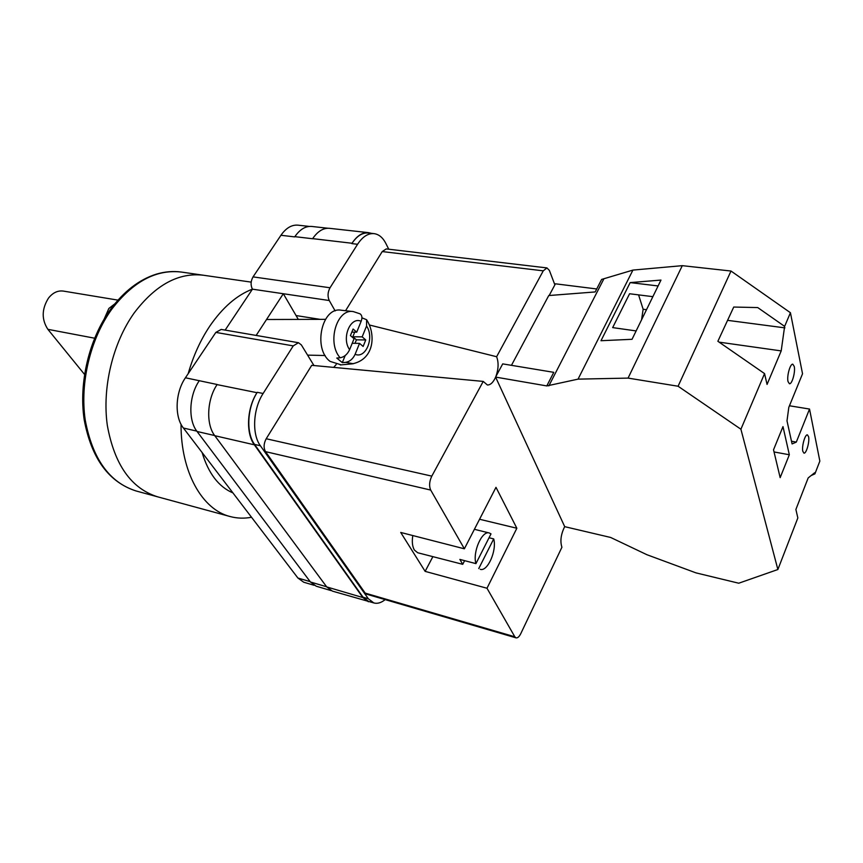 <?xml version="1.0" encoding="UTF-8"?>
<svg xmlns="http://www.w3.org/2000/svg" width="863" height="863" viewBox="0 0 863 863"><rect width="100%" height="100%" fill="white"/><g stroke="black" fill="none" stroke-linecap="round" stroke-linejoin="round"><path stroke-width="1.29" d="M335.157 310.928L329.256 300.529C327.422 296.441 327.681 292.19 330.033 287.767L357.562 244.283C362.557 236.71 368.059 233.161 374.057 233.636C378.922 234.305 382.87 237.595 385.88 243.495L388.738 249.224M385.168 599.612C381.198 602.816 377.411 603.927 373.83 602.946L368.328 598.749L260.389 445.75C251.748 434.251 252.999 408.868 263.118 393.485L293.237 345.89L298.469 342.719L301.327 344.876L313.97 365.545M256.149 335.437L283.323 293.733L252.438 289.17L225.146 330.098M294.704 236.894L280.939 235.275C286.009 228.026 291.672 224.66 297.918 225.157L309.288 226.43M314.078 585.287L303.711 582.223L297.908 578.027L183.42 428.037C174.315 416.818 175.221 392.428 185.426 377.778L215.847 332.406L221.198 329.418L298.469 342.719M188.166 373.701C193.323 355.783 200.572 339.86 209.903 325.955C222.676 307.433 236.84 295.157 252.417 289.137C250.475 285.211 250.68 281.122 253.053 276.883L280.939 235.275M368.328 598.749L363.053 597.196L254.596 444.423C245.923 432.946 247.142 407.627 257.271 392.309L257.012 392.697C246.883 408.026 245.675 433.345 254.348 444.812L214.779 435.696L326.732 586.926L332.406 591.123L371.025 602.126M368.382 601.759L362.859 597.563L254.348 444.812M363.053 597.196L368.577 601.403L373.83 602.946M371.327 233.323L368.555 232.654C362.536 232.19 357.023 235.718 352.028 243.258L312.665 238.641C317.713 231.262 323.301 227.821 329.45 228.317L368.555 232.654M374.057 233.636L368.35 232.999C362.32 232.525 356.807 236.063 351.813 243.603L352.028 243.258M217.152 384.499L185.426 377.778M326.613 586.764L310.453 582.007L197.044 431.478C188.026 420.216 188.975 395.642 199.18 380.863L199.353 380.594M310.453 582.007L316.203 586.204L331.025 590.583M327.875 228.242L311.759 226.451C305.545 225.955 299.914 229.353 294.855 236.656L312.6 238.738M257.012 392.697L217.077 384.607C206.893 399.558 205.858 424.369 214.779 435.696M298.318 319.418L283.323 293.733L329.256 300.529M341.198 364.866L330.13 361.403C312.568 348.695 321.899 306.387 341.252 310.227L353.323 311.597C336.71 308.296 326.656 342.956 340.151 357.778C344.283 357.023 347.433 354.315 349.612 349.677L354.067 338.706L350.421 335.588L353.096 329.03L356.732 332.169L361.144 321.295C362.449 317.832 362.093 315.34 360.087 313.841L353.323 311.597M340.151 357.778L336.775 358.048L342.309 362.622L345.685 362.363L353.334 363.744M352.212 343.28L359.537 343.377L355.114 354.305C352.945 358.932 349.806 361.619 345.685 362.363M361.921 317.8L366.613 319.742L366.548 326.031L362.169 336.861L365.75 339.946L363.129 346.451L359.537 343.377M345.178 355.578L342.309 362.622M354.704 332.158L352.827 336.764L356.419 339.839L365.75 339.946M356.419 339.839L355.006 343.312M352.827 336.764L362.169 336.861M351.824 332.136L356.732 332.169M788.016 381.543C786.657 376.182 790.238 363.377 792.838 364.218L794.251 366.473C795.557 371.899 792.007 384.553 789.408 383.722L788.016 381.543M802.817 451.317C801.576 446.484 805.103 434.024 807.444 434.887L808.588 436.732C809.785 441.619 806.29 453.949 803.938 453.118L802.817 451.317M773.528 449.806L782.989 426.613L789.332 454.758L780.163 477.638L773.528 449.806M791.49 441.241L796.312 442.093L792.083 443.938L787.002 420.874L788.804 407.358L802.536 373.776L790.432 312.73L784.629 326.387L781.198 350.907L767.056 384.423L764.553 373.603L740.907 429.224L678.081 386.236L731.015 271.036L682.288 265.664L632.924 270.087L601.64 279.418L595.19 291.942L548.76 295.545L511.457 365.329M678.081 386.236L628.07 378.102L578.048 379.137L546.797 385.923L495.589 377.088L564.715 526.667L610.659 537.466L646.883 554.704L695.999 572.881L738.75 583.215L777.876 569.515L740.907 429.224M777.876 569.515L797.844 517.94L795.891 509.472L808.178 477.929L814.661 472.73L814.899 473.884L819.85 461.112L809.526 409.051L796.312 442.093M784.629 326.387L757.736 307.573L733.733 307.045L717.876 341.284L764.553 373.603M790.432 312.73L731.015 271.036M652.87 296.667L629.58 293.754L612.665 327.606L636.128 330.928M658.102 285.955L630.163 282.6L660.972 280.076L632.04 339.299L601.004 340.712L630.163 282.6M811.177 475.524L814.899 473.884M789.451 405.772L809.526 409.051M596.732 288.965L555.427 283.808L549.17 295.513M495.589 377.088L502.708 363.884L553.787 372.341L546.797 385.923M548.857 385.88L603.679 279.245M628.07 378.102L682.288 265.664M578.048 379.137L632.924 270.087M774.035 451.953L789.332 454.758M638.577 294.876L643.14 309.256L646.506 309.698M727.585 320.346L784.931 327.875M641.565 319.806L643.14 309.256M719.127 342.147L781.198 350.907M134.164 312.978C112.74 343.01 102.017 387.724 107.314 425.33C114.423 464.65 131.187 488.49 157.627 496.829C131.187 488.49 114.423 464.65 107.314 425.33C102.017 387.724 112.74 343.01 134.164 312.978C155.523 284.833 178.652 272.255 203.56 275.254C178.652 272.255 155.523 284.833 134.164 312.978M251.521 517.261C244.24 518.641 237.109 518.404 230.119 516.538C202.32 509.699 180.777 472.32 181.036 424.262M232.924 492.902C218.673 486.851 208.393 473.377 202.093 452.503M227.605 485.934L218.393 473.863M117.94 300.119L63.387 291.09C57.767 290.346 52.794 292.697 48.468 298.134C41.661 309.083 41.467 319.483 47.875 329.332L84.52 374.402M117.778 301.543L108.846 308.479L104.229 318.932M475.934 563.625L491.004 533.884L489.267 532.978C482.039 530.303 472.428 552.158 475.934 563.625L459.86 559.407L462.741 564.326L464.618 560.648M412.794 535.545C411.824 541.716 412.352 546.549 414.369 550.044L417.735 552.762L462.741 564.326M489.051 537.746L493.712 538.911C497.034 550.411 487.573 571.975 480.249 569.31M514.823 636.786L516.042 637.854L366.613 594.186L365.2 593.108L514.823 636.786L486.991 588.242L425.135 571.371L400.723 532.449L464.37 548.803L430.702 490.065L265.524 451.64C263.442 447.854 263.679 443.56 266.203 438.749L311.716 365.329L483.226 381.414L431.802 476.128C429.321 481.425 428.954 486.063 430.702 490.065M365.2 593.108L265.524 451.64M486.991 588.242L516.851 528.242L495.988 487.336L464.37 548.803M516.042 637.854C517.649 638.135 519.224 636.732 520.777 633.647L561.91 547.25C559.968 541.155 560.896 534.283 564.693 526.613M345.567 310.723L382.233 251.565L386.257 248.922L546.948 267.918L549.375 270.421L554.877 284.844M546.948 267.918L543.259 270.842L382.233 251.565M369.634 325.049L496.624 356.721L543.259 270.842M496.624 356.721C498.792 362.492 498.534 369.127 495.847 376.624M495.621 377.163C493.248 382.428 490.508 385.038 487.401 384.995L483.226 381.414M336.182 364.553L333.679 367.39M516.851 528.242L479.569 519.256M432.816 556.754L425.135 571.371M493.712 538.911L478.749 568.566M330.033 287.767L253.053 276.883M357.562 244.283L351.813 243.603M293.237 345.89L215.847 332.406M263.118 393.485L257.271 392.309M196.775 431.112L183.42 428.037M310.173 581.64L297.908 578.027M214.671 435.545L197.044 431.478M362.859 597.563L326.732 586.926M260.389 445.75L254.596 444.423M296.484 315.621L320.119 319.353M366.548 326.031C374.596 337.347 365.944 359.03 355.114 354.305M349.612 349.677C341.241 338.253 350.367 316.106 361.144 321.295M110.518 309.375C123.938 291.327 139.17 279.601 156.214 274.186C164.822 271.618 173.269 270.917 181.554 272.082C156.44 269.051 133.193 281.403 111.812 309.148C90.378 338.749 79.752 382.881 85.232 420.065C92.535 458.954 109.515 482.6 136.171 490.993C108.738 482.158 91.402 458.382 84.175 419.655C78.641 382.708 89.083 339.03 110.432 309.504M47.875 329.332L94.596 338.199M266.203 438.749L431.802 476.128M266.527 319.504L325.416 319.342M340.292 364.952L352.384 363.83C374.984 359.148 375.718 333.625 366.613 319.742M307.595 355.125L325.157 355.524M136.171 490.993L230.119 516.538M181.554 272.082L251.187 282.125M489.267 532.978L474.402 529.31"/></g></svg>
